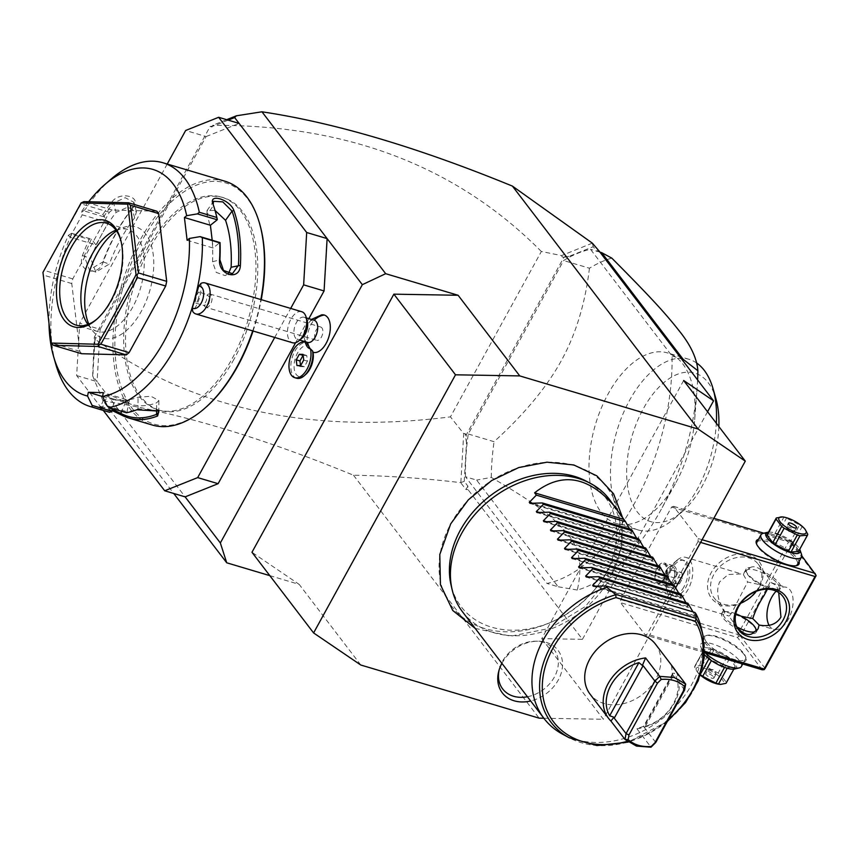 <?xml version="1.0" encoding="UTF-8"?>
<svg xmlns="http://www.w3.org/2000/svg" width="859" height="859" viewBox="0 0 859 859"><rect width="100%" height="100%" fill="white"/><g stroke="black" fill="none" stroke-linecap="round" stroke-linejoin="round"><path stroke-width="0.64" stroke-dasharray="4.29 3.22" d="M274.719 337.458L290.686 308.424M167.226 164.037L79.704 323.231L76.655 375.576L103.295 410.43M233.927 359.341A111.004 60.559 106.6 0 1 159.978 410.43A111.004 60.559 106.6 0 1 149.412 248.745A111.004 60.559 106.6 0 1 223.372 197.656A111.004 60.559 106.6 0 1 233.927 359.341M76.655 375.576L97.088 381.664L185.136 496.867M592.323 243.14L561.571 255.595L541.353 251.494L450.438 416.862C309.691 434.708 191.31 408.873 95.285 339.326L96.187 337.694L94.329 337.136L92.643 375.834L97.088 381.664L100.138 329.319L79.704 323.231M100.138 329.319L206.096 136.57L185.662 130.482M206.096 136.57L239.081 123.385M295.636 342.677L308.832 318.668M305.697 374.47A16.192 8.826 106.6 0 1 294.122 364.538A16.192 8.826 106.6 0 1 307.801 345.415A19.435 10.609 -73.4 0 1 310.217 326.248A19.435 10.609 -73.4 0 1 321.588 314.888M269.812 575.637L299.179 584.388L251.966 552.283M683.657 380.494L541.75 638.624L582.445 639.332L467.994 489.566L467.876 486.097L464.247 481.351L460.66 482.64C424.11 478.291 388.386 475.822 353.489 475.22C259.418 436.64 175.934 411.88 103.026 400.917L173.754 493.485M353.489 475.22L539.13 718.156M360.801 665.027L299.179 584.388M92.643 375.834L103.026 400.917M460.853 482.414L463.699 433.612L450.438 416.862M94.565 342.72L95.285 339.326M94.919 339.734L92.751 377.112M467.876 486.097L465.922 489.523L460.66 482.64M467.994 489.566L465.922 489.523M541.75 638.624L603.383 719.273L675.722 587.685M543.844 718.242L603.383 719.273M607.968 570.43A97.765 76.172 142.6 0 0 574.241 465.557A97.765 76.172 142.6 0 0 450.911 523.636A97.765 76.172 142.6 0 0 484.648 628.52A97.765 76.172 142.6 0 0 607.968 570.43M501.914 663.363A35.047 27.305 -37.4 0 1 502 663.191A35.047 27.305 -37.4 0 1 537.659 641.19A35.047 27.305 -37.4 0 1 558.307 679.963A35.047 27.305 -37.4 0 1 530.658 700.987M226.658 119.691L212.86 125.21L212.012 126.992L212.86 125.21M541.353 251.494C457.085 166.603 347.605 124.555 212.914 125.36M464.247 481.351L466.491 442.825L466.233 434.922L563.88 257.313L568.969 256.411L593.247 246.705L596.876 251.451L597.585 250.023M593.247 246.705L592.302 243.301M596.876 251.451L599.11 251.053M582.445 639.332L707.548 411.762M465.481 476.766A173.454 94.619 106.6 0 1 468.262 433.999L563.622 260.535A173.454 94.619 106.6 0 1 590.52 249.325L672.049 356.013A173.454 94.619 106.6 0 1 547.011 583.454L465.481 476.766L476.627 480.084L558.157 586.772L547.011 583.454M561.571 255.595L562.194 256.905L563.88 257.313M466.491 442.825L465.084 433.559L466.233 434.922M465.084 433.559L463.699 433.612M568.969 256.411L562.194 256.905M228.172 120.142L213.762 125.897L210.154 126.445L94.329 337.136M210.154 126.445L212.012 126.992M213.762 125.897L211.851 126.37M96.187 337.694L94.823 339.251M698.002 541.642L647.138 634.157L645.206 634.93L620.552 602.674L620.735 599.593L671.588 507.078L673.531 506.305L698.184 538.561L698.002 541.642L700.6 542.416M704.648 651.294L647.138 634.157M702.082 539.72L698.184 538.561M763.791 533.192L790.559 541.17L801.823 555.913M713.85 518.321L673.531 506.305M758.497 539.312A24.288 7.506 -151.2 0 1 778.05 544.198A24.288 7.506 -151.2 0 1 797.163 558.264A24.288 7.506 -151.2 0 1 799.031 561.593M790.559 541.17L790.516 541.836L788.616 541.943L671.588 507.078M620.735 599.593L737.763 634.468L788.616 541.943M759.474 587.094A30.065 23.418 142.6 0 0 749.102 554.85A30.065 23.418 142.6 0 0 711.177 572.706A30.065 23.418 142.6 0 0 721.549 604.961A30.065 23.418 142.6 0 0 759.474 587.094M737.763 634.468L738.6 636.283L737.58 637.539L620.552 602.674M762.234 669.805L737.58 637.539M704.616 652.636L645.206 634.93M744.184 654.633A24.288 7.506 28.8 0 0 725.297 640.685A24.288 7.506 28.8 0 0 705.733 635.628A24.288 7.506 28.8 0 0 705.175 643.015A24.288 7.506 28.8 0 0 731.116 659.991A24.288 7.506 28.8 0 0 745.977 657.758A24.288 7.506 28.8 0 0 744.184 654.633M765.144 668.431L740.501 636.165L791.354 543.65L790.516 541.836M791.354 543.65L816.007 575.906M769.138 625.416A21.969 11.983 -73.4 0 0 773.744 629.4A21.969 11.983 -73.4 0 0 788.379 619.285A21.969 11.983 -73.4 0 0 786.286 587.288A21.969 11.983 -73.4 0 0 776.192 591.164M740.501 636.165L738.6 636.283M756.231 630.034A19.66 6.077 -151.2 0 0 754.771 627.51A19.66 6.077 -151.2 0 0 738.504 615.742L741.124 616.214M756.457 631.086A19.66 6.077 -151.2 0 1 756.21 632.278A19.66 6.077 -151.2 0 1 752.205 633.663M739.47 629.872A19.66 6.077 -151.2 0 1 723.192 618.104A19.66 6.077 -151.2 0 1 721.764 613.337A19.66 6.077 -151.2 0 1 723.643 612.123A19.66 6.077 -151.2 0 1 725.769 611.952L723.75 610.459L714.151 597.907A27.756 21.625 142.6 0 0 740.941 602.986M735.809 613.788A18.501 5.712 28.8 0 0 725.082 611.791A18.501 5.712 28.8 0 0 724.652 617.417A18.501 5.712 28.8 0 0 736.85 626.898M737.312 627.832L728.926 616.053C730.354 615.323 732.834 611.243 736.367 603.791L747.641 582.005L763.834 585.537A19.66 6.077 -151.2 0 1 747.566 573.769A19.66 6.077 -151.2 0 1 746.117 571.246A19.66 6.077 -151.2 0 1 746.127 569.002A19.66 6.077 -151.2 0 1 750.143 567.616L744.302 572.33L743.411 574.66L741.467 573.941L728.228 574.499L719.638 581.908C715.998 590.605 717.448 599.958 723.987 609.987C723.568 612.854 725.211 614.872 728.926 616.043L673.435 599.518A21.969 11.983 -73.4 0 0 688.07 589.403A21.969 11.983 106.6 0 0 685.976 557.405L741.467 573.941M782.903 596.457L778.598 590.82L777.824 590.992C777.996 587.545 776.117 584.958 772.187 583.229L767.849 576.754L762.878 571.407A19.66 6.077 -151.2 0 1 779.145 583.175A19.66 6.077 -151.2 0 1 780.584 587.943A19.66 6.077 -151.2 0 1 778.694 589.167A19.66 6.077 -151.2 0 1 776.568 589.338C779.006 591.046 779.414 591.604 777.824 590.992L778.694 592.549M776.568 589.338L763.834 585.537M777.685 583.862A18.501 5.712 -151.2 0 1 777.266 589.499A18.501 5.712 -151.2 0 1 762.362 585.645A18.501 5.712 -151.2 0 1 747.964 575.015A18.501 5.712 -151.2 0 1 746.6 572.642A18.501 5.712 -151.2 0 1 757.928 570.934A18.501 5.712 -151.2 0 1 777.685 583.862M767.377 589.253L771.661 582.928L772.187 583.229M756.124 591.379A27.756 21.625 142.6 0 0 758.497 587.696A27.756 21.625 142.6 0 0 758.261 564.202A27.756 21.625 142.6 0 0 713.915 574.413A27.756 21.625 142.6 0 0 714.151 597.907M750.143 567.616C753.644 565.684 757.896 566.951 762.878 571.407M743.411 574.66L747.641 582.005M673.435 599.518A21.969 11.983 -73.4 0 1 667.464 592.216A21.969 11.983 -73.4 0 1 671.341 567.509A21.969 11.983 106.6 0 1 676.989 560.251A21.969 11.983 106.6 0 1 685.976 557.405M738.504 615.742L725.769 611.952M683.957 586.847A18.501 10.093 106.6 0 1 671.631 595.362A18.501 10.093 106.6 0 1 666.605 589.21A18.501 10.093 106.6 0 1 669.87 568.411A18.501 10.093 106.6 0 1 674.637 562.291A18.501 10.093 106.6 0 1 682.196 559.896A18.501 10.093 106.6 0 1 683.957 586.847M671.727 568.969A18.501 10.093 -73.4 0 0 673.488 595.91A18.501 10.093 -73.4 0 0 685.815 587.395A18.501 10.093 106.6 0 0 684.054 560.455A18.501 10.093 106.6 0 0 671.727 568.969M681.831 572.62L682.508 578.279L679.448 583.841L675.711 583.744L675.045 578.086L678.105 572.524L681.831 572.62L674.401 570.408L675.077 576.067L672.017 581.629L668.281 581.532L667.615 575.874L670.675 570.301L674.401 570.408M682.508 578.279L675.077 576.067M679.448 583.841L672.017 581.629M678.105 572.524L670.675 570.301M675.045 578.086L667.615 575.874M675.711 583.744L668.281 581.532M706.635 642.328A23.129 7.151 28.8 0 0 728.024 657.189A23.129 7.151 28.8 0 0 745.483 659.003A23.129 7.151 28.8 0 0 745.494 656.362A23.129 7.151 28.8 0 0 743.787 653.398A23.129 7.151 28.8 0 0 725.791 640.105A23.129 7.151 28.8 0 0 707.161 635.295A23.129 7.151 28.8 0 0 704.949 636.723A23.129 7.151 28.8 0 0 706.635 642.328M741.349 666.52A23.129 7.151 28.8 0 0 739.653 660.915A23.129 7.151 28.8 0 0 718.264 646.054A23.129 7.151 28.8 0 0 700.815 644.239A23.129 7.151 28.8 0 0 700.794 646.881A23.129 7.151 28.8 0 0 702.501 649.844A23.129 7.151 28.8 0 0 705.196 652.808M734.542 669.021A19.424 6.002 28.8 0 0 734.993 663.116A19.424 6.002 28.8 0 0 714.237 649.533A19.424 6.002 28.8 0 0 702.34 651.326A19.424 6.002 28.8 0 0 703.779 653.817A19.424 6.002 28.8 0 0 704.509 654.708M709.201 658.284L703.553 650.897A17.803 5.498 -151.2 0 1 703.779 649.887A17.803 5.498 -151.2 0 1 703.8 649.855L711.295 649.232A17.803 5.498 28.8 0 1 713.979 650.027L727.122 656.802A17.803 5.498 28.8 0 1 729.559 658.638L735.207 666.036A17.803 5.498 28.8 0 1 734.993 667.046A17.803 5.498 28.8 0 0 734.993 667.046L727.476 667.701A17.803 5.498 28.8 0 1 724.792 666.895L711.649 660.131A17.803 5.498 -151.2 0 1 709.201 658.284L708.933 658.789M700.976 673.252L700.278 674.519L697.325 672.006A15.494 4.789 -151.2 0 1 703.951 668.087A15.494 4.789 -151.2 0 1 721.023 678.073A15.494 4.789 -151.2 0 1 719.778 684.344M703.553 650.897L694.63 667.132L696.95 671.502M727.476 667.701L727.165 668.259M735.207 666.036L726.284 682.271A17.803 5.498 -151.2 0 1 726.08 683.249M729.559 658.638L720.637 674.873L726.284 682.271M727.122 656.802L718.199 673.037A17.803 5.498 -151.2 0 1 720.637 674.873M713.979 650.027L705.046 666.262L718.199 673.037M711.295 649.232L702.372 665.467A17.803 5.498 -151.2 0 1 703.682 665.832A17.803 5.498 -151.2 0 1 705.046 666.262M702.372 665.467L694.867 666.09A17.803 5.498 -151.2 0 1 694.867 666.09A17.803 5.498 -151.2 0 0 694.63 667.132M700.364 675.131A15.494 4.789 -151.2 0 1 697.325 672.006M703.8 649.855L694.867 666.09L703.779 649.887M713.561 676.913A4.628 1.428 -151.2 0 1 713.904 678.041A4.628 1.428 -151.2 0 1 710.414 677.676A4.628 1.428 -151.2 0 1 706.13 674.702A4.628 1.428 -151.2 0 1 705.797 673.585A4.628 1.428 -151.2 0 1 709.287 673.95A4.628 1.428 -151.2 0 1 713.561 676.913M707.913 669.73A4.628 1.428 28.8 0 1 708.933 669.408A4.628 1.428 28.8 0 1 715.687 673.059A4.628 1.428 -151.2 0 1 715.751 673.155A4.628 1.428 -151.2 0 1 716.019 674.186A4.628 1.428 -151.2 0 1 712.53 673.821A4.628 1.428 -151.2 0 1 708.256 670.847A4.628 1.428 28.8 0 1 707.913 669.73L705.797 673.585M756.865 542.276A23.129 7.151 -151.2 0 1 774.324 544.091A23.129 7.151 -151.2 0 1 795.713 558.951A23.129 7.151 -151.2 0 1 797.399 564.556M795.842 565.791A23.129 7.151 -151.2 0 1 795.176 565.995A23.129 7.151 -151.2 0 1 776.547 561.174A23.129 7.151 -151.2 0 1 758.561 547.881A23.129 7.151 -151.2 0 1 756.843 544.917A23.129 7.151 -151.2 0 1 756.661 544.252M763.221 533.332A23.129 7.151 -151.2 0 1 781.851 538.142A23.129 7.151 -151.2 0 1 799.836 551.435A23.129 7.151 -151.2 0 1 801.554 554.409M768.515 532.14A19.424 6.002 -151.2 0 1 784.138 536.65A19.424 6.002 -151.2 0 1 798.569 547.462A19.424 6.002 -151.2 0 1 799.718 549.298M798.58 551.36A17.803 5.498 28.8 0 0 798.784 550.383L807.718 534.158M767.377 534.212L774.872 533.589A17.803 5.498 -151.2 0 1 777.556 534.384L790.699 541.159L799.622 524.924L786.479 518.149A17.803 5.498 28.8 0 0 785.105 517.709A17.803 5.498 28.8 0 0 783.795 517.354L774.872 533.589M798.784 550.383L793.136 542.995A17.803 5.498 28.8 0 0 790.699 541.159M793.136 542.995L802.07 526.76L805.205 529.531M781.754 516.871L783.795 517.354M777.556 534.384L786.479 518.149M802.07 526.76A17.803 5.498 28.8 0 0 799.622 524.924M786.329 527.093A4.628 1.428 -151.2 0 0 786.597 528.124A4.628 1.428 -151.2 0 0 786.661 528.221A4.628 1.428 28.8 0 0 793.415 531.882A4.628 1.428 28.8 0 0 794.435 531.549A4.628 1.428 28.8 0 0 794.092 530.433A4.628 1.428 -151.2 0 0 789.818 527.458A4.628 1.428 -151.2 0 0 786.329 527.093L788.444 523.238M611.812 258.13A173.454 94.619 -73.4 0 0 589.435 268.223L563.622 260.535M589.435 268.223C585.226 303.452 575.831 334.301 561.26 360.769C546.711 387.259 524.323 414.242 494.065 441.687L468.262 433.999M697.615 379.957A173.454 94.619 106.6 0 1 697.121 387.903A173.454 94.619 106.6 0 1 660.603 510.482A173.454 94.619 106.6 0 1 577.323 590.036C582.627 566.425 579.61 548.096 568.282 535.028C554.592 518.181 539.763 505.887 491.262 477.411L476.627 480.084M491.262 477.411A173.454 94.619 106.6 0 1 494.065 441.687M672.049 356.013L681.455 358.826M577.323 590.036L558.157 586.772M599.926 252.138L590.52 249.325M675.947 482.575A89.035 48.566 -73.4 0 0 694.695 419.654A89.035 48.566 -73.4 0 0 667.475 352.899A89.035 48.566 -73.4 0 0 608.151 393.873A89.035 48.566 -73.4 0 0 616.622 523.561A89.035 48.566 -73.4 0 0 675.947 482.575L660.603 510.482M616.622 523.561L638.076 529.949A89.035 48.566 106.6 0 0 674.498 518.428A89.035 48.566 106.6 0 0 697.401 488.975A89.035 48.566 -73.4 0 0 716.331 423.251M696.66 363.013A89.035 48.566 -73.4 0 0 688.929 359.287A89.035 48.566 -73.4 0 0 628.67 402.001A89.035 48.566 106.6 0 0 638.076 529.949M718.865 426.558A77.471 42.263 106.6 0 1 702.286 485.979A77.471 42.263 106.6 0 1 682.357 511.61A77.471 42.263 106.6 0 1 631.258 500.808A77.471 42.263 106.6 0 1 643.294 408.787A77.471 42.263 106.6 0 1 715.944 398.866M588.608 482.457A90.474 70.481 -37.4 0 1 605.724 573.425A90.474 70.481 -37.4 0 1 519.695 629.98A90.474 70.481 -37.4 0 1 451.029 584.925M462.453 611.726A92.504 72.07 142.6 0 0 610.255 577.699A92.504 72.07 142.6 0 0 609.461 499.39M562.742 734.273A92.504 72.07 142.6 0 0 691.785 684.376A92.504 72.07 142.6 0 0 702.104 632.041M655.471 644.153A41.168 32.073 -37.4 0 1 649.93 687.425A41.168 32.073 -37.4 0 1 603.898 703.457A41.168 32.073 -37.4 0 1 590.058 694.147M671.598 665.671L672.35 674.39L672.78 673.231L674.573 673.241A38.848 30.269 142.6 0 1 645.356 726.381L643.896 726.156L636.916 728.765L651.004 747.201M636.916 728.765A41.168 32.073 142.6 0 0 672.017 706.946A41.168 32.073 142.6 0 0 675.915 671.33M684.634 689.96L672.35 674.39M655.771 742.455L643.971 727.015L672.833 674.519M672.78 673.231L643.488 726.51L643.896 726.156L643.971 727.015M692.998 611.898L695.693 616.73L694.92 612.467M592.839 586.203L695.629 616.826L593.419 586.257M685.954 602.674L688.65 607.506L687.876 603.254M585.795 576.99L688.585 607.614L586.375 577.044M678.911 593.462L681.606 598.293L680.833 594.031M578.751 567.767L681.541 598.401L579.331 567.82M671.878 584.249L674.562 589.081L673.789 584.818M571.707 558.554L674.498 589.177L572.298 558.608M664.834 575.025L667.518 579.857L666.745 575.605M564.674 549.341L667.454 579.965L565.254 549.395M657.79 565.813L660.474 570.644L659.701 566.382M557.631 540.118L660.41 570.741L558.21 540.171M650.746 556.6L653.431 561.432L652.657 557.169M550.587 530.905L653.377 561.528L551.167 530.959M643.702 547.376L646.387 552.208L645.614 547.956M543.543 521.692L646.333 552.316L544.123 521.746M636.659 538.163L639.343 542.995L638.57 538.733M536.499 512.469L639.289 543.092L537.079 512.522M629.615 528.951L632.299 533.783L631.526 529.52M529.455 503.256L632.245 533.879L530.035 503.31M527.426 696.746A32.374 25.222 142.6 0 0 554.399 677.021A32.374 25.222 142.6 0 0 535.329 641.201A32.374 25.222 142.6 0 0 502.386 661.527A32.374 25.222 142.6 0 0 499.487 668.592A32.374 25.222 142.6 0 0 499.197 669.687M314.104 320.235L314.104 320.235A11.564 6.303 -73.4 0 0 305.675 327.064A11.564 6.303 -73.4 0 0 304.183 332.068A11.564 6.303 -73.4 0 0 307.501 342.397M305.009 342.14A18.501 10.093 -73.4 0 1 305.267 342.215A18.501 10.093 -73.4 0 1 305.342 342.236L306.191 342.58L305.342 342.236A16.955 9.256 -73.4 0 0 306.631 345.758M296.559 378.228A18.501 10.093 -73.4 0 1 291.931 358.45A18.501 10.093 -73.4 0 1 306.191 342.58L307.801 345.415M300.521 365.601L300.639 366.61L304.365 366.718L307.425 361.145L306.76 355.486L303.163 355.39M303.044 354.38L306.76 355.486M303.71 360.039L307.425 361.145M300.65 365.612L304.365 366.718M296.924 365.504L300.639 366.61M306.341 317.916L304.107 317.25A11.564 6.303 106.6 0 1 304.107 317.25A11.564 6.303 106.6 0 1 307.243 321.094M302.228 337.92A11.564 6.303 106.6 0 1 297.525 339.423A11.564 6.303 -73.4 0 1 297.504 339.423L299.737 340.089M304.086 317.25A11.564 6.303 -73.4 0 0 294.755 326.56A11.564 6.303 -73.4 0 0 297.504 339.423M301.681 311.71A16.192 8.826 -73.4 0 0 288.624 324.713A16.192 8.826 -73.4 0 0 292.436 342.73M201.006 283.363C201.618 293.767 198.858 303.12 192.706 311.42M198.536 297.912A5.777 1.192 -73.6 0 1 195.755 303.109A5.777 1.192 -73.6 0 1 196.249 297.203A5.777 1.192 -73.6 0 1 199.03 292.017A5.777 1.192 -73.6 0 1 198.536 297.912M195.755 303.109L204.829 305.783L204.12 305.213L208.554 304.204A5.777 1.192 -73.6 0 1 209.274 301.047A5.777 1.192 106.4 0 1 210.38 298.009L207.202 294.798L206.504 300.263L204.12 305.213A6.936 3.78 -73.4 0 0 205.945 307.318A6.936 3.78 -73.4 0 0 205.956 307.318L316.767 340.336A6.936 3.78 106.6 0 1 316.767 340.336A6.936 3.78 106.6 0 1 315.113 332.616A6.936 3.78 106.6 0 1 320.708 327.032A6.936 3.78 106.6 0 1 320.729 327.032A6.936 3.78 106.6 0 1 322.372 334.752A6.936 3.78 106.6 0 1 316.778 340.336M205.956 307.318A6.936 3.78 106.6 0 0 211.55 301.734A6.936 3.78 106.6 0 0 209.907 294.014A6.936 3.78 106.6 0 1 209.907 294.014A6.936 3.78 -73.4 0 0 207.202 294.798L199.03 292.017M208.554 304.204L210.38 298.009M147.555 248.187A111.004 60.559 106.6 0 1 221.515 197.098A111.004 60.559 106.6 0 1 232.07 358.783A111.004 60.559 106.6 0 1 158.12 409.872A111.004 60.559 106.6 0 1 147.555 248.187M259.729 224.113A125.811 68.634 -73.4 0 0 141.918 240.821A125.811 68.634 -73.4 0 0 122.365 390.244A125.811 68.634 -73.4 0 0 205.355 407.778M253.072 331.005A125.811 68.634 -73.4 0 0 261.243 299.662M225.015 181.249A127.196 69.386 -73.4 0 0 140.275 239.79A127.196 69.386 -73.4 0 0 152.387 425.055M48.995 323.317A117.951 64.339 -73.4 0 1 68.473 235.259L71.716 233.24L71.716 234.217L89.175 239.425A127.196 69.386 -73.4 0 0 82.475 255.542C76.387 271.347 98.355 277.887 103.273 261.737A127.196 69.386 106.6 0 1 116.502 232.714A127.196 69.386 106.6 0 1 132.909 207.846L132.146 208.469A125.811 68.634 -73.4 0 0 102.833 261.78L109.286 264.078L95.821 272.099L90.71 258.548A113.324 61.816 -73.4 0 1 102.092 233.755L108.245 222.578L102.887 214.482L85.428 209.274L80.767 212.903L82.239 214.825L108.245 222.578M71.716 234.217A127.196 69.386 -73.4 0 0 55.803 364.323M112.1 410.548L99.182 407.037L100.653 408.83A127.196 69.386 -73.4 0 0 107.805 411.772M71.716 233.24L91.526 239.146L89.175 239.425M68.473 235.259L69.944 237.191L95.95 244.933L91.526 239.146M91.398 239.21A125.811 68.634 -73.4 0 0 84.257 256.25L89.4 269.812L103.273 261.737M95.95 244.933L102.092 233.755A113.324 61.816 -73.4 0 1 116.083 212.388L127.744 207.105L136.441 211.765L134.659 217.928A113.324 61.816 -73.4 0 0 109.286 264.078M82.475 255.542L90.71 258.548M132.909 207.846C142.809 197.033 120.829 190.483 112.1 201.64A127.196 69.386 -73.4 0 0 102.887 214.482M252.686 330.887A127.196 69.386 -73.4 0 0 260.868 299.544M110.951 179.23A127.196 69.386 -73.4 0 0 85.428 209.274M112.1 201.64L113.571 202.939A125.811 68.634 -73.4 0 0 103.832 216.586M103.821 216.79L83.999 210.885M88.681 201.736A117.951 64.339 -73.4 0 0 80.767 212.903M215.147 210.831A125.811 68.634 -73.4 0 0 213.462 205.569L206.965 214.782A113.324 61.816 -73.4 0 1 211.765 236.644A113.324 61.816 -73.4 0 1 212.538 261.748L216.178 272.335L225.112 275.61L228.483 273.645M187.112 240.273L213.118 248.015L219.936 242.528M69.944 237.191L82.239 214.825M81.626 353.715L79.79 351.32L71.759 283.556L72.747 278.885L109.361 212.291L112.185 210.025L156.832 211.196M112.346 409.421L100.707 406.532L105.539 395.161L107.074 396.482A113.324 61.816 -73.4 0 0 112.873 398.812A113.324 61.816 -73.4 0 0 121.838 400.219L129.333 400.423L103.327 392.67M102.575 396.525L114.344 400.026L112.518 408.583M105.539 395.161L113.796 396.761L125.65 402.012A113.324 61.816 -73.4 0 0 131.448 404.342A113.324 61.816 -73.4 0 0 156.596 402.828L158.872 400.552L150.926 396.235L138.02 397.298A113.324 61.816 -73.4 0 1 121.838 400.219L114.344 400.026M129.333 400.423L126.992 411.837A125.811 68.634 -73.4 0 0 137.988 408.809L158.217 410.602M107.117 405.792L126.939 411.697M126.992 411.837L126.402 412.728M136.785 409.775L137.988 408.809L138.02 397.298M100.653 408.83L102.242 407.864A125.811 68.634 -73.4 0 0 111.831 411.44M100.707 406.532L102.242 407.864L107.074 396.482M215.04 210.455L207.062 210.519L206.965 214.782M212.194 240.219L213.118 248.015M112.185 210.025L83.946 201.607M109.361 212.291L81.122 203.884L42.95 272.378M81.573 202.456L81.122 203.884M79.79 351.32L51.561 342.913L51.508 343.825M43.057 272.518L51.561 342.913M72.747 278.885L44.518 270.478M71.759 283.556L43.519 275.138M120.7 239.865A53.194 29.013 106.6 0 1 120.99 240.842A53.194 29.013 106.6 0 1 111.616 300.65A53.194 29.013 106.6 0 1 97.937 318.249A53.194 29.013 106.6 0 1 97.153 318.914M115.997 230.169A53.194 29.013 106.6 0 1 116.169 230.115A53.194 29.013 106.6 0 1 127.723 229.493A53.194 29.013 106.6 0 1 132.791 306.964A53.194 29.013 -73.4 0 1 97.357 331.445L76.172 325.132M87.908 324.444A53.194 29.013 -73.4 0 0 88.015 324.595A53.194 29.013 -73.4 0 0 97.357 331.445M88.799 324.101A58.004 31.643 -73.4 0 0 92.482 330.575A58.004 31.643 -73.4 0 0 141.305 311.345A58.004 31.643 -73.4 0 0 152.344 249.368A58.004 31.643 -73.4 0 0 123.181 227.549A58.004 31.643 -73.4 0 0 116.545 230.953M134.659 217.928L132.146 208.469L133.929 202.337L125.221 197.699L113.571 202.939L116.083 212.388M657.167 567.735A10.405 5.68 -73.4 0 0 658.155 582.896A10.405 5.68 -73.4 0 0 665.091 578.107A10.405 5.68 -73.4 0 0 664.104 562.946A10.405 5.68 -73.4 0 0 657.167 567.735M657.607 568.314A9.256 5.047 106.6 0 1 663.771 564.062A9.256 5.047 106.6 0 1 664.651 577.527A9.256 5.047 106.6 0 1 658.488 581.79A9.256 5.047 106.6 0 1 657.607 568.314M666.455 570.505A10.405 5.68 -73.4 0 0 664.619 582.209A10.405 5.68 -73.4 0 0 667.443 585.666A10.405 5.68 -73.4 0 0 674.379 580.877A10.405 5.68 -73.4 0 0 673.392 565.716A10.405 5.68 -73.4 0 0 669.129 567.069A10.405 5.68 -73.4 0 0 666.455 570.505M665.961 570.806A9.256 5.047 106.6 0 1 668.345 567.745A9.256 5.047 106.6 0 1 672.125 566.553A9.256 5.047 106.6 0 1 673.005 580.018A9.256 5.047 -73.4 0 1 666.842 584.281A9.256 5.047 -73.4 0 1 664.329 581.21A9.256 5.047 -73.4 0 1 665.961 570.806M703.038 635.596A89.25 69.525 -37.4 0 1 664.329 723.546A89.25 69.525 -37.4 0 1 569.302 737.795M668.474 719.348A87.017 67.786 -37.4 0 1 627.188 741.371M645.356 726.381L674.573 673.241M694.942 615.753L595.62 586.16M687.898 606.529L588.576 576.937M680.854 597.316L581.532 567.724M673.81 588.104L574.488 558.511M666.767 578.88L567.445 549.288M659.723 569.667L560.401 540.075M652.69 560.455L553.357 530.862M645.646 551.231L546.313 521.638M638.602 542.018L539.269 512.426M631.558 532.805L532.236 503.213M125.65 402.012L121.699 411.321M156.574 409.754L156.596 402.828M212.538 261.748L219.893 259.815M759.109 625.041L773.744 629.4M758.046 628.949L756.21 632.278M734.499 624.525L738.804 630.162M778.694 589.167L777.266 589.499M778.759 591.271L780.584 587.943M771.661 582.928L786.286 587.288M758.261 564.202L767.849 576.754M746.117 571.246L746.6 572.642M744.302 572.33L746.127 569.002M721.764 613.337L723.589 610.008M725.082 611.791L723.643 612.123M667.464 592.216L666.605 589.21M671.631 595.362L673.488 595.91M682.196 559.896L684.054 560.455M676.989 560.251L674.637 562.291M745.977 657.758L745.494 656.362M745.483 659.003L742.734 663.996M704.949 636.723L700.815 644.239M705.733 635.628L707.161 635.295M700.794 646.881L702.34 651.326M716.019 674.186L713.904 678.041M708.933 669.408L713.238 669.644L715.751 673.155M796.615 565.651L795.176 565.995M756.36 543.532L756.843 544.917M794.435 531.549L796.551 527.694M786.597 528.124L789.11 531.646L793.415 531.882M694.695 419.654L697.121 387.903M688.929 359.287L667.475 352.899M674.498 518.428L682.357 511.61M475.167 628.369L510.761 636.186L549.771 628.359L585.387 606.465L611.383 574.403L621.948 545.637L622.367 517.086M667.325 721.42L628.176 742.101M498.864 670.836L499.487 668.592M537.659 641.19L535.329 641.201M311.441 319.441L305.675 327.064M304.183 332.068L304.838 341.603M209.907 294.014L320.729 327.032M221.515 197.098L223.372 197.656M212.914 203.733L213.322 205.151M158.915 411.117L157.702 410.097M99.182 407.037L100.933 406.35M112.873 398.812L131.448 404.342M158.872 400.552L158.829 412.041M207.062 210.519L213.537 201.317M232.435 273.677L225.112 275.61M97.937 318.249L96.358 319.612M120.99 240.842L120.421 238.845M127.723 229.493L106.548 223.179M88.015 324.595L92.482 330.575M116.169 230.115L123.181 227.549M136.441 211.765L133.929 202.337M95.821 272.099L89.4 269.812M158.12 409.872L159.978 410.43M667.443 585.666L658.155 582.896M673.392 565.716L664.104 562.946M669.129 567.069L668.345 567.745M664.619 582.209L664.329 581.21M658.488 581.79L666.842 584.281M663.771 564.062L672.125 566.553"/><path stroke-width="1.29" d="M103.295 410.43L164.703 490.779L197.677 477.604L274.719 337.458M290.686 308.424L303.646 284.855L306.684 232.51L218.648 117.296L185.662 130.482L167.226 164.037M295.636 342.677L218.111 483.692L185.136 496.867L164.703 490.779M306.684 232.51L327.118 238.598L239.081 123.385L218.648 117.296M707.548 411.762L713.561 400.82L599.11 251.053L592.323 243.14L512.426 186.113C418.365 147.533 334.87 122.762 261.963 111.799L385.67 273.688L362.337 284.673L327.118 238.598L324.079 290.943L303.646 284.855M308.832 318.668L324.079 290.943M218.111 483.692L197.677 477.604M185.136 496.867L220.344 542.952L226.733 562.795L269.812 575.637M362.337 284.673L220.344 542.952M299.737 340.089L307.522 342.408A11.564 6.303 -73.4 0 0 307.543 342.408A11.564 6.303 -73.4 0 0 307.522 342.408A11.564 6.303 106.6 0 0 316.874 333.099A11.564 6.303 106.6 0 0 314.126 320.235A11.564 6.303 106.6 0 1 314.126 320.235A20.809 17.448 -73.8 0 1 324.262 315.038A19.435 10.609 106.6 0 1 328.868 336.825A19.435 10.609 106.6 0 1 313.03 352.254A16.192 8.826 106.6 0 1 305.697 374.47L304.129 375.834A18.501 10.093 -73.4 0 0 312.59 350.944L310.432 348.894A16.955 9.256 -73.4 0 1 310.217 348.84A16.955 9.256 -73.4 0 1 306.631 345.758L304.838 341.603M324.262 315.038A19.435 10.609 -73.4 0 0 321.588 314.888L311.441 319.441M261.963 111.799L236.408 115.793L234.625 117.565L239.081 123.385M512.426 186.113L698.077 429.038L519.749 375.909L455.506 374.803L313.599 632.933L251.966 552.283L393.873 294.165L458.115 295.271L385.67 273.688M458.115 295.271L519.749 375.909M313.599 632.933L360.801 665.027L539.13 718.156L543.844 718.242M173.754 493.485L226.733 562.795M675.722 587.685L745.29 461.143L698.077 429.038M530.658 700.987A35.047 27.305 -37.4 0 1 498.864 670.836A35.047 27.305 -37.4 0 1 501.914 663.363M713.561 400.82L683.657 380.494L745.29 461.143M236.408 115.793L226.658 119.691M234.625 117.565L228.172 120.142M700.6 542.416L815.03 576.507L764.166 669.021L704.648 651.294M785.888 621.658A30.065 23.418 -37.4 0 1 747.964 639.525A30.065 23.418 -37.4 0 1 737.591 607.27A30.065 23.418 -37.4 0 1 775.516 589.414A30.065 23.418 -37.4 0 1 785.888 621.658M815.03 576.507L816.007 575.906L765.144 668.431L764.123 669.687L764.166 669.021M801.823 555.913L816.05 575.251M815.212 573.425L702.082 539.72M763.791 533.192L713.85 518.321M799.031 561.593A24.288 7.506 -151.2 0 1 796.615 565.651A24.288 7.506 -151.2 0 1 777.051 560.594A24.288 7.506 -151.2 0 1 758.153 546.646A24.288 7.506 -151.2 0 1 756.36 543.532A24.288 7.506 -151.2 0 1 758.497 539.312M764.123 669.687L762.234 669.805L704.616 652.636M776.192 591.164A21.969 11.983 -73.4 0 0 771.65 597.402A21.969 11.983 -73.4 0 0 769.138 625.416M778.694 592.549L780.949 617.073C776.568 624.268 769.288 626.93 759.109 625.041L758.046 628.949L752.205 633.663C748.694 635.596 744.452 634.329 739.47 629.872L737.312 627.832M741.124 616.214L752.763 618.566C755.072 611.168 758.884 603.383 764.22 595.19L767.377 589.253M752.763 618.566L759.109 625.041M736.85 626.898A18.501 5.712 28.8 0 0 755.748 628.648L756.231 630.034A19.66 6.077 -151.2 0 1 756.457 631.086M755.748 628.648A18.501 5.712 28.8 0 0 754.374 626.275A18.501 5.712 28.8 0 0 735.809 613.788M783.15 619.951A27.756 21.625 -37.4 0 1 738.804 630.162A27.756 21.625 -37.4 0 1 738.568 606.669A27.756 21.625 -37.4 0 1 782.903 596.457A27.756 21.625 -37.4 0 1 783.15 619.951M740.941 602.986A27.756 21.625 142.6 0 0 756.124 591.379M705.196 652.808A23.129 7.151 28.8 0 0 739.127 667.948A23.129 7.151 28.8 0 0 741.349 666.52L742.734 663.996M704.509 654.708A19.424 6.002 28.8 0 0 719.67 665.36A19.424 6.002 28.8 0 0 734.542 669.021L739.127 667.948M708.933 658.789L700.976 673.252M711.392 660.592L702.726 676.355A17.803 5.498 -151.2 0 1 700.504 674.702M724.524 667.389L715.869 683.13L702.726 676.355M727.165 668.259L718.553 683.925A17.803 5.498 -151.2 0 1 717.233 683.571A17.803 5.498 -151.2 0 1 715.869 683.13M726.08 683.249A17.803 5.498 -151.2 0 1 726.059 683.281L733.833 669.15L726.048 683.313L720.594 684.408L718.553 683.925M720.594 684.408L719.778 684.344A15.494 4.789 -151.2 0 1 715.751 683.528A15.494 4.789 -151.2 0 1 700.364 675.131M799.718 549.298A19.424 6.002 -151.2 0 1 799.997 549.964L801.554 554.409A23.129 7.151 -151.2 0 1 801.533 557.04L797.399 564.556A23.129 7.151 -151.2 0 1 795.842 565.791M801.533 557.04A23.129 7.151 -151.2 0 1 784.074 555.225A23.129 7.151 -151.2 0 1 762.685 540.365A23.129 7.151 -151.2 0 1 760.999 534.76A23.129 7.151 -151.2 0 1 763.221 533.332L767.796 532.258A19.424 6.002 -151.2 0 1 768.515 532.14M756.661 544.252A23.129 7.151 -151.2 0 1 756.865 542.276L760.999 534.76M799.997 549.964A19.424 6.002 -151.2 0 1 788.111 551.757A19.424 6.002 -151.2 0 1 767.355 538.174A19.424 6.002 -151.2 0 1 767.796 532.258M767.355 534.244A17.803 5.498 -151.2 0 1 767.377 534.212L776.268 518.041L767.355 534.244A17.803 5.498 -151.2 0 0 767.13 535.254L772.778 542.641A17.803 5.498 -151.2 0 0 775.226 544.477L788.369 551.253A17.803 5.498 -151.2 0 0 791.053 552.047L798.548 551.424A17.803 5.498 28.8 0 0 798.569 551.392A17.803 5.498 28.8 0 0 798.58 551.36M805.205 529.531L807.718 534.158A17.803 5.498 28.8 0 1 807.492 535.168A17.803 5.498 28.8 0 1 807.471 535.2L799.976 535.812L791.053 552.047M798.548 551.424L807.471 535.2M788.369 551.253L797.292 535.017A17.803 5.498 28.8 0 0 798.666 535.458A17.803 5.498 28.8 0 0 799.976 535.812M775.226 544.477L784.149 528.242L797.292 535.017M772.778 542.641L781.711 526.406A17.803 5.498 28.8 0 0 784.149 528.242M767.13 535.254L776.053 519.019L781.711 526.406M782.57 516.935A15.494 4.789 28.8 0 0 781.314 523.217A15.494 4.789 28.8 0 0 798.398 533.192A15.494 4.789 28.8 0 0 805.023 529.284A15.494 4.789 28.8 0 0 786.597 517.752A15.494 4.789 28.8 0 0 782.57 516.935L776.3 517.977A17.803 5.498 28.8 0 0 776.278 518.009A17.803 5.498 28.8 0 0 776.053 519.019M788.777 524.366A4.628 1.428 28.8 0 0 793.061 527.34A4.628 1.428 28.8 0 0 796.551 527.694A4.628 1.428 28.8 0 0 796.207 526.578A4.628 1.428 28.8 0 0 791.934 523.603A4.628 1.428 28.8 0 0 788.444 523.238A4.628 1.428 28.8 0 0 788.777 524.366M681.455 358.826L683.195 359.341L697.884 370.744A173.454 94.619 106.6 0 1 697.615 379.957M599.926 252.138L601.665 252.653L683.195 359.341M601.665 252.653L611.812 258.13C652.013 298.545 665.424 313.46 678.857 330.414C690.582 344.835 696.917 358.278 697.884 370.744M716.331 423.251A89.035 48.566 -73.4 0 0 713.099 388.859A89.035 48.566 -73.4 0 0 696.66 363.013M713.099 388.859L715.944 398.866A77.471 42.263 106.6 0 1 718.865 426.558M393.873 294.165L455.506 374.803M629.615 528.951L625.535 521.681L609.461 499.39A92.504 72.07 142.6 0 0 590.691 483.531A92.504 72.07 142.6 0 0 461.648 533.418A92.504 72.07 142.6 0 0 452.081 589.457L451.029 584.925A90.474 70.481 -37.4 0 1 460.392 530.121A90.474 70.481 -37.4 0 1 586.59 481.33A90.474 70.481 -37.4 0 1 588.608 482.457M452.081 589.457A92.504 72.07 142.6 0 0 462.453 611.726L543.983 718.414A92.504 72.07 142.6 0 0 562.742 734.273L569.302 737.795A89.25 69.525 -37.4 0 1 543.489 662.869A89.25 69.525 -37.4 0 1 615.817 594.718L606.808 587.277A92.504 72.07 142.6 0 0 543.178 640.105A92.504 72.07 142.6 0 0 543.983 718.414M696.091 618.33L696.144 618.652A89.25 69.525 -37.4 0 1 703.038 635.596L701.363 628.337A92.504 72.07 142.6 0 0 695.973 613.841L696.091 618.33L615.495 594.321M702.104 632.041A92.504 72.07 142.6 0 0 701.363 628.337M615.817 594.718L616 597.606A87.017 67.786 -37.4 0 0 542.491 692.053A87.017 67.786 -37.4 0 0 627.188 741.371M668.474 719.348A87.017 67.786 -37.4 0 0 695.221 621.207L696.144 618.652M645.592 657.93A41.168 32.073 142.6 0 0 609.289 681.606A41.168 32.073 142.6 0 0 608.548 718.339L590.058 694.147A41.168 32.073 -37.4 0 1 595.598 650.886A41.168 32.073 -37.4 0 1 641.63 634.844A41.168 32.073 -37.4 0 1 655.471 644.153L673.961 668.345A41.168 32.073 142.6 0 0 671.598 665.671L685.686 684.108L674.197 677.472L659.68 676.366L654.912 681.101L643.112 665.661L614.249 718.167L613.917 717.222L609.686 715.762A38.848 30.269 142.6 0 1 638.903 662.611L642.371 665.457L645.592 657.93L659.68 676.366L661.226 679.405L657.457 683.152L628.971 734.96L628.144 739.578C634.157 744.914 641.845 747.212 651.219 746.45L654.977 742.713L683.463 690.894L684.301 686.287C678.277 680.94 670.589 678.653 661.226 679.405M608.548 718.339A41.168 32.073 142.6 0 0 610.91 721.012L613.917 717.222M657.457 683.152L654.912 681.101L626.05 733.597L624.998 739.449L610.91 721.012M628.144 739.578L624.998 739.449L636.476 746.084L651.004 747.201L651.219 746.45M675.915 671.33A41.168 32.073 142.6 0 0 673.961 668.345M614.249 718.167L626.05 733.597L628.971 734.96M642.371 665.457L643.112 665.661M651.004 747.201L655.771 742.455L684.634 689.96L685.686 684.108L684.301 686.287M684.634 689.96L683.463 690.894M655.771 742.455L654.977 742.713M695.973 613.841L694.92 612.467L605.756 585.902L606.808 587.277M692.998 611.898L687.876 603.254L598.712 576.679L586.375 577.044L585.634 576.067L592.721 568.841L681.885 595.405L685.954 602.674M616.322 508.367C589.607 476.348 562.366 471.161 534.609 492.808L536.37 495.117L529.284 502.332L530.035 503.31L542.362 502.955L543.414 504.33L536.327 511.545L537.079 512.522L549.406 512.168L550.458 513.542L543.371 520.769L544.123 521.746L556.449 521.381L557.502 522.766L550.415 529.982L551.167 530.959L563.493 530.604L564.546 531.979L557.459 539.194L558.21 540.171L570.537 539.817L571.589 541.191L564.503 548.418L565.254 549.395L577.581 549.03L578.633 550.415L571.546 557.631L572.298 558.608L584.625 558.253L585.677 559.628L578.59 566.843L579.331 567.82L591.668 567.466L680.833 594.031L681.885 595.405M678.911 593.462L673.789 584.818L584.625 558.253M671.878 584.249L666.745 575.605L577.581 549.03M664.834 575.025L659.701 566.382L570.537 539.817M657.79 565.813L652.657 557.169L563.493 530.604M650.746 556.6L645.614 547.956L556.449 521.381M643.702 547.376L638.57 538.733L549.406 512.168M636.659 538.163L631.526 529.52L542.362 502.955M530.035 503.31L529.284 502.332L532.236 503.213M537.079 512.522L536.327 511.545L539.269 512.426M544.123 521.746L543.371 520.769L546.313 521.638M551.167 530.959L550.415 529.982L553.357 530.862M558.21 540.171L557.459 539.194L560.401 540.075M565.254 549.395L564.503 548.418L567.445 549.288M572.298 558.608L571.546 557.631L574.488 558.511M579.331 567.82L578.59 566.843L581.532 567.724M591.668 567.466L592.721 568.841M586.375 577.044L585.634 576.067L588.576 576.937M598.712 576.679L599.765 578.064L592.678 585.28L593.419 586.257L592.678 585.28L595.62 586.16M605.756 585.902L593.419 586.257M599.765 578.064L688.929 604.629M585.677 559.628L674.841 586.192M578.633 550.415L667.797 576.98M571.589 541.191L660.754 567.756M564.546 531.979L653.71 558.543M557.502 522.766L646.666 549.331M550.458 513.542L639.622 540.107M543.414 504.33L632.578 530.894M536.37 495.117L625.535 521.681M623.774 519.373L534.609 492.808M499.197 669.687A32.374 25.222 142.6 0 0 527.426 696.746M313.03 352.254L312.59 350.944M305.009 342.14A18.501 10.093 -73.4 0 0 290.245 357.301A18.501 10.093 -73.4 0 0 294.701 377.681L296.559 378.228A18.501 10.093 -73.4 0 0 304.129 375.834M294.701 377.681A18.501 10.093 -73.4 0 0 307.06 369.102A18.501 10.093 -73.4 0 0 310.432 348.894M303.044 354.38L299.308 354.284L296.248 359.846L296.924 365.504L300.65 365.612L303.71 360.039L303.044 354.38M299.308 354.284L303.023 355.39L299.963 360.952L300.521 365.601M296.248 359.846L299.963 360.952M301.681 311.71A16.192 8.826 106.6 0 1 301.713 311.71A16.192 8.826 106.6 0 1 306.105 317.089L307.243 321.094A11.564 6.303 106.6 0 1 302.228 337.92L299.093 340.647A16.192 8.826 106.6 0 1 292.5 342.752A16.192 8.826 -73.4 0 0 292.5 342.752A16.192 8.826 -73.4 0 1 292.436 342.73M306.105 317.089A16.192 8.826 106.6 0 1 299.093 340.647M198.783 286.122L201.006 283.363A16.192 8.826 106.6 0 1 205.086 282.922A16.192 8.826 106.6 0 1 205.118 282.933A16.192 8.826 106.6 0 1 208.962 300.94A16.192 8.826 106.6 0 1 195.906 313.975A16.192 8.826 106.6 0 1 195.873 313.964A16.192 8.826 106.6 0 1 192.706 311.42L192.352 307.855A11.564 6.303 -73.4 0 0 202.831 299.104A11.564 6.303 -73.4 0 0 198.783 286.122L192.352 307.855M48.995 323.317A117.951 64.339 -73.4 0 0 53.526 356.313A117.951 64.339 -73.4 0 0 87.543 396.02L88.337 392.273L103.327 392.67L102.532 396.418L107.117 405.792L108.943 407.52L126.402 412.728A127.196 69.386 -73.4 0 0 136.785 409.775L158.915 411.117L157.594 415.981A127.196 69.386 106.6 0 1 128.603 417.979L152.387 425.055A127.196 69.386 -73.4 0 0 204.41 408.594L205.355 407.778A125.811 68.634 -73.4 0 0 237.707 366.159A125.811 68.634 -73.4 0 0 253.072 331.005M261.243 299.662A125.811 68.634 -73.4 0 0 259.901 224.704A125.811 68.634 -73.4 0 0 259.729 224.113M204.41 408.594A127.196 69.386 -73.4 0 0 237.127 366.525A127.196 69.386 -73.4 0 0 252.686 330.887M53.526 356.313L55.803 364.323A127.196 69.386 -73.4 0 0 90.335 406.575A127.196 69.386 -73.4 0 0 92.214 407.08L92.128 405.394L87.543 396.02M90.335 406.575L107.805 411.772A127.196 69.386 -73.4 0 0 109.684 412.288L92.214 407.08M128.603 417.979A127.196 69.386 106.6 0 1 121.463 415.026L112.1 410.548M108.943 407.52A127.196 69.386 -73.4 0 0 175.075 348.035A127.196 69.386 -73.4 0 0 202.327 237.653L200.126 236.622L189.377 238.448L187.112 240.273L184.417 217.52L186.682 215.695L197.42 213.87L199.32 212.27L216.779 217.477A127.196 69.386 -73.4 0 0 214.975 210.219A127.196 69.386 -73.4 0 0 213.096 204.302L212.903 203.733M260.868 299.544A127.196 69.386 -73.4 0 0 259.558 223.501A127.196 69.386 -73.4 0 0 225.015 181.249L162.974 162.77A127.196 69.386 -73.4 0 0 110.951 179.23L104.658 184.685A117.951 64.339 -73.4 0 0 88.681 201.736M213.096 204.302C207.932 192.792 229.911 199.309 233.895 210.498A127.196 69.386 106.6 0 1 240.402 265.345C239.672 281.634 217.681 275.02 219.603 259.15A127.196 69.386 -73.4 0 0 219.786 242.861L202.327 237.653M199.32 212.27A127.196 69.386 -73.4 0 0 162.974 162.77M186.682 215.695A117.951 64.339 -73.4 0 0 104.658 184.685M197.42 213.87L217.241 219.775L216.779 217.477M217.306 219.571A125.811 68.634 -73.4 0 0 215.319 211.421A125.811 68.634 -73.4 0 0 215.147 210.831M233.895 210.498L232.037 211.099A125.811 68.634 106.6 0 1 238.469 265.345L232.435 273.677L223.501 270.402L219.893 259.815A125.811 68.634 -73.4 0 0 220.033 242.592L219.786 242.861M213.15 204.463L213.537 201.317L222.782 201.876L232.037 211.099L225.541 220.312L215.04 210.455M240.402 265.345L231.114 267.278A113.324 61.816 -73.4 0 0 225.541 220.312M219.603 259.15L219.893 259.815M200.126 236.622L220.033 242.592M102.532 396.418A117.951 64.339 -73.4 0 0 189.377 238.448M158.657 213.59L130.428 205.183L128.539 203.69L128.592 202.788L156.832 211.196L158.657 213.59L166.7 281.355L165.701 286.026L129.097 352.619L126.273 354.896L81.626 353.715L53.387 345.307L98.033 346.478L98.484 345.06L97.883 344.266L136.066 274.826L127.68 204.163L81.122 202.939L42.95 272.378L51.336 343.042L97.883 344.266M88.337 392.273L102.575 396.525M157.594 415.981L156.563 414.339A125.811 68.634 106.6 0 1 120.818 413.394L112.346 409.421M158.217 410.602L158.829 412.041L156.563 414.339L156.574 409.754M121.463 415.026L120.818 413.394L121.699 411.321M112.518 408.583L111.949 411.3L109.684 412.288M111.949 411.3L92.128 405.394M184.417 217.52L210.423 225.262L217.241 219.775M210.423 225.262L212.194 240.219M228.483 273.645L231.114 267.278M128.592 202.788L83.946 201.607L81.122 202.939M128.539 203.69L127.68 204.163M165.701 286.026L137.472 277.618L137 274.998L136.066 274.826M137 274.998L138.46 272.947L130.428 205.183M166.7 281.355L138.46 272.947M98.484 345.06L100.857 344.212L137.472 277.618M129.097 352.619L100.857 344.212M126.273 354.896L98.033 346.478M53.387 345.307L51.336 343.042M68.376 245.953A55.502 30.28 106.6 0 1 120.421 238.845A55.502 30.28 106.6 0 1 110.639 301.251A55.502 30.28 106.6 0 1 96.358 319.612A55.502 30.28 106.6 0 1 59.754 311.881A55.502 30.28 106.6 0 1 68.376 245.953M97.153 318.914A53.194 29.013 106.6 0 1 76.172 325.132A53.194 29.013 106.6 0 1 71.114 247.66A53.194 29.013 106.6 0 1 106.548 223.179A53.194 29.013 106.6 0 1 120.7 239.865M87.908 324.444A53.194 29.013 -73.4 0 1 92.289 253.963A53.194 29.013 106.6 0 1 115.997 230.169M116.545 230.953A58.004 31.643 -73.4 0 0 97.153 253.566A58.004 31.643 -73.4 0 0 88.799 324.101M695.221 621.207L616 597.606M638.903 662.611L609.686 715.762M307.543 342.408A20.809 17.448 106.2 0 0 310.217 348.84M798.569 551.392L807.492 535.168M622.367 517.086L613.584 493.818L596.822 475.843L573.844 464.987L546.979 462.185L518.729 467.564L491.659 480.546L468.262 499.906L450.707 523.861L439.797 554.506L440.431 584.668L452.747 610.481L475.167 628.369M586.59 481.33L590.691 483.531M703.038 635.596L704.251 657.747L698.238 680.747L685.557 702.598L667.325 721.42M628.176 742.101L596.984 745.548L569.302 737.795M314.126 320.235L306.341 317.916M205.118 282.933L301.713 311.71M195.873 313.964L292.468 342.741M214.975 210.219L215.319 211.421M259.558 223.501L259.901 224.704"/></g></svg>
